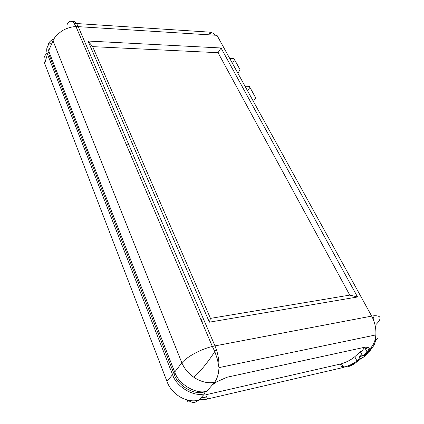 <?xml version="1.0" encoding="UTF-8"?>
<svg xmlns="http://www.w3.org/2000/svg" width="424" height="424" viewBox="0 0 424 424"><rect width="100%" height="100%" fill="white"/><g stroke="black" fill="none" stroke-linecap="round" stroke-linejoin="round"><path stroke-width="0.64" d="M376.311 324.233C381.929 318.371 381.224 315.536 374.207 315.742L371.668 316.103L373.056 318.943C375.219 323.957 376.152 329.284 375.85 334.923L375.85 334.923C375.415 340.53 373.65 344.908 370.555 348.062L362.69 356.091L360.586 352.121L363.241 349.721L363.008 349.281L364.788 347.669L367.014 351.841M53.97 38.764C48.405 41.441 46.624 45.469 48.617 50.859L174.688 372.028C178.424 384.165 196.201 394.739 206.901 391.219L214.533 382.337C217.199 378.918 218.678 374.016 218.97 367.635L375.85 334.923C376.061 340.398 374.901 344.59 372.367 347.495L368.954 348.411L368.281 350.383M212.323 384.907L216.622 381.881L214.533 382.337C207.723 383.556 200.844 381.881 193.895 377.312C188.399 373.464 184.387 368.642 181.859 362.843C186.973 356.669 200.96 349.132 212.355 346.466L214.968 345.899L78.228 26.648L216.993 35.319L371.668 316.103L214.968 345.899L216.24 349.212C218.228 355.058 219.134 361.195 218.97 367.629L217.475 359.473L214.798 351.57L216.24 349.212M184.758 33.305L181.668 33.114M88.775 27.306L85.198 27.083M108.39 28.535L104.919 28.318M201.718 34.365L198.708 34.174M129.278 151.591L130.624 153.303L130.756 155.057M200.404 318.424L202.01 320.555L202.312 322.908M74.099 23.373L209.684 32.139L211.221 34.959M215.042 35.197C213.659 33.47 212.016 32.462 210.124 32.182L209.684 32.139M247.632 90.943L249.863 87.344L249.349 86.342L255.163 96.826L255.672 97.817L253.393 101.405M232.416 63.319L234.525 59.689L240.058 69.663L237.906 73.283M249.349 86.342L245.046 86.252M240.058 69.663L233.995 58.655L229.739 58.464M234.525 59.689L233.995 58.655M365.599 349.196L366.564 348.327L366.41 348.046M370.952 348.941C369.622 352.233 367.46 354.443 364.46 355.556L362.69 356.091M373.162 335.485L373.496 335.416M365.472 348.957L366.145 348.592L365.562 349.122M377.508 338.697L375.531 340.483M367.873 347.378L365.684 349.349M71.667 21.37C74.168 20.728 76.357 22.488 78.228 26.648L76.002 26.611C71.566 26.664 66.897 28.079 61.999 30.846L56.933 34.874C55.809 35.817 54.495 37.778 52.995 40.757L48.617 50.859M216.622 381.881L226.93 377.254L364.349 347.33C367.051 346.896 368.589 347.256 368.954 348.411M357.543 296.98L221.037 47.986L88.038 41.027L209.387 322.176L357.543 296.98L349.763 295.109L218.069 52.698L92.644 46.635L88.038 41.027M221.037 47.986L218.069 52.698M209.387 322.176L210.474 318.392L349.763 295.109M92.644 46.635L210.474 318.392M189.093 400.934C191.553 402.471 193.89 402.789 196.116 401.888L198.57 400.192C186.724 403.425 171.365 394.299 166.961 381.372L44.69 63.515C43.1 59.318 43.916 55.878 47.122 53.207M48.294 52.401L49.057 51.977M341.241 365.981C344.028 367.152 346.694 367.274 349.238 366.352L352.095 364.698L353.95 364.142L361.964 357.867C364.698 356.801 366.734 354.803 368.08 351.867M362.499 355.731L359.266 356.987L360.04 358.46L355.434 362.08L349.789 365.234L343.308 367.481L207.474 398.995C204.675 399.7 202.704 399.869 201.559 399.503L200.838 398.857L200.997 397.691L204.638 393.758L203.939 392.036C194.038 395.285 177.635 385.527 174.19 374.307L48.834 54.182L49.354 52.74M166.961 381.372L172.568 374.657L47.44 54.113C45.866 49.316 46.841 45.707 50.366 43.29M358.773 360.363L353.95 364.142L350.616 365.854M207.474 398.995L205.757 394.786L341.426 363.797C346.662 362.149 351.109 359.796 354.771 356.732L360.352 351.681L361.911 354.618L359.266 356.987M172.568 374.657C176.267 386.762 193.953 397.283 204.628 393.758L204.448 393.949M360.04 358.46L361.964 357.867M187.069 399.949L187.594 401.279L190.487 400.616M200.796 398.242L206.621 396.901M361.306 351.469L360.352 351.681M131.493 151.002L129.06 151.071M128.822 144.769L126.4 144.828M203.939 392.036L204.294 391.638M200.849 398.041L206.552 396.726M365.451 348.915L367.332 347.219M374.207 315.742L373.056 318.943M193.895 377.312C200.918 370.799 207.887 362.218 214.798 351.57L212.36 346.472M210.124 32.182L208.719 34.8M249.863 87.344L255.672 97.817M174.688 372.028L181.859 362.843L52.995 40.757M349.238 366.352L353.923 364.152M201.108 397.495L198.57 400.192L201.559 399.503M349.789 365.234L352.095 364.698L355.434 362.08M47.44 54.113L44.69 63.515M340.276 364.094L342.152 367.767M356.976 360.941L354.771 356.732M174.19 374.307L175.149 373.125M364.46 355.556L372.367 347.495M67.114 24.523C69.78 19.562 72.743 20.257 76.002 26.611L212.355 346.466M341.426 363.797L343.308 367.481M362.271 355.301L360.967 356.473"/></g></svg>
